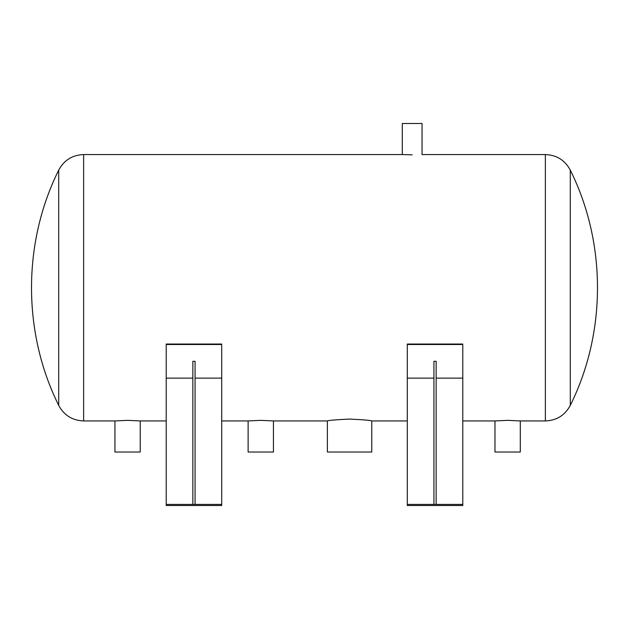 <?xml version="1.0" encoding="UTF-8"?>
<svg xmlns="http://www.w3.org/2000/svg" width="629" height="629" viewBox="0 0 629 629"><rect width="100%" height="100%" fill="white"/><g stroke="black" fill="none" stroke-linecap="round" stroke-linejoin="round"><path stroke-width="0.94" d="M221.707 504.411L166.213 504.411L166.213 505.519L221.707 505.519L221.707 344.039L166.213 344.039L166.213 344.511L221.707 344.511M195.069 378.115L221.707 378.115M195.069 504.411L195.069 361.298L192.851 361.298L192.851 504.411M166.213 504.411L166.213 344.511M192.851 378.115L166.213 378.115M407.293 504.411L407.293 505.519L462.787 505.519L462.787 504.411L407.293 504.411L407.293 344.511L462.787 344.511L462.787 344.039L407.293 344.039L407.293 344.511M433.931 378.115L407.293 378.115M433.931 504.411L433.931 361.298L436.149 361.298L436.149 504.411M462.787 504.411L462.787 344.511M436.149 378.115L462.787 378.115M412.176 154.828L402.293 154.561L402.293 123.481L422.051 123.481L422.051 154.561M545.367 420.943C556.634 420.502 564.936 415.321 570.291 405.398L570.291 170.105C564.936 160.183 556.634 155.001 545.367 154.561L545.367 420.943L520.285 420.943L520.285 452.023L494.976 452.023L494.976 420.943L462.787 420.943M407.293 420.943L371.77 420.943L371.77 452.023L327.379 452.023L327.379 420.943L273.434 420.943L273.434 452.023L248.125 452.023L248.125 420.943L221.707 420.943M166.213 420.943L140.236 420.943L140.236 452.023L114.934 452.023L114.934 420.943L83.633 420.943C72.366 420.502 64.064 415.321 58.709 405.398L58.709 170.105C22.447 242.998 22.455 332.513 58.717 405.414M114.934 420.943L127.585 420.345L140.236 420.943M248.125 420.943L260.776 420.345L273.434 420.943M327.379 420.943C328.692 420.329 336.09 419.708 349.575 419.079C363.059 419.708 370.457 420.329 371.77 420.943M494.976 420.943L507.627 420.345L520.285 420.943M402.395 154.561L83.633 154.561L83.633 420.943M545.367 154.561L421.957 154.561M83.633 154.561C72.366 155.001 64.064 160.183 58.709 170.105M570.291 170.105C606.553 242.998 606.545 332.513 570.283 405.414"/></g></svg>
